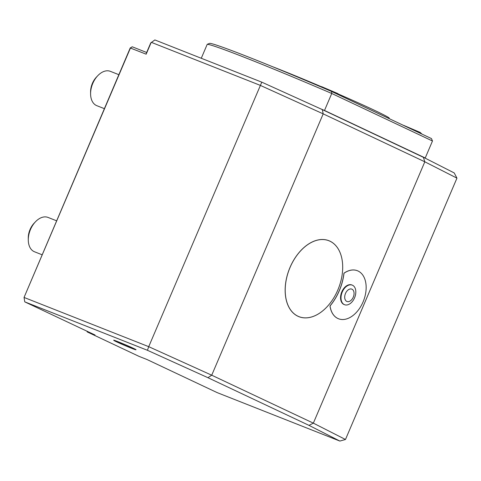 <?xml version="1.0" encoding="UTF-8"?>
<svg xmlns="http://www.w3.org/2000/svg" width="481" height="481" viewBox="0 0 481 481"><rect width="100%" height="100%" fill="white"/><g stroke="black" fill="none" stroke-linecap="round" stroke-linejoin="round"><path stroke-width="0.72" d="M321.134 86.616A73.912 2.363 -156.9 0 0 278.018 68.837A73.912 2.363 -156.9 0 0 272.3 66.6M389.135 118.609L389.285 118.254A73.912 2.363 -156.9 0 0 338.371 94.042M331.607 91.474L331.746 93.476L324.501 110.468L425.234 157.984L432.479 140.999L431.445 138.57L331.607 91.474A121.026 3.866 23.1 0 0 209.71 43.338L207.227 44.312L201.274 58.267M432.479 140.999L331.746 93.476A122.871 3.926 -156.9 0 0 207.227 44.312M132.257 46.795L130.453 47.98L24.05 297.444L130.225 47.974L132.257 46.795L146.663 52.483L150.703 43.001L154.846 39.935L261.79 82.161L322.312 109.59L424.717 157.948A122.871 3.926 -156.9 0 0 425.234 157.984M324.501 110.468A122.871 3.926 -156.9 0 0 319.673 108.393M104.341 108.652L96.825 105.682A18.458 11.941 -68.5 0 1 90.59 93.897L90.578 91.955A15.061 9.74 -68.5 0 1 96.441 77.104L97.775 75.697A18.458 11.941 -68.5 0 1 110.383 71.344L118.831 74.681M42.033 254.744L34.512 251.773A18.458 11.941 -68.5 0 1 28.283 239.983L28.265 238.041A15.061 9.74 -68.5 0 1 34.127 223.196L35.468 221.789A18.458 11.941 -68.5 0 1 48.07 217.436L56.524 220.773M90.59 93.897A18.458 11.941 -68.5 0 1 97.775 75.697M28.283 239.983A18.458 11.941 -68.5 0 1 35.468 221.789M345.49 293.47A6.644 4.299 -68.5 0 1 353.583 290.933A6.644 4.299 -68.5 0 1 349.068 301.515A6.644 4.299 -68.5 0 1 345.49 293.47M86.995 331.211L87.181 331.902L139.069 356.385L146.927 359.487L217.202 392.634L339.863 441.065L308.994 425.366L207.942 377.699L147.426 350.288L148.719 346.669L24.05 297.444L24.765 301.858L95.034 335.004L87.181 331.902L87.073 331.247M133.291 348.418A11.935 0.379 23.1 0 1 135.774 349.771A11.935 0.379 23.1 0 1 131.812 348.37A11.935 0.379 23.1 0 1 120.352 343.548A11.935 0.379 23.1 0 1 113.853 340.422A11.935 0.379 23.1 0 1 120.893 343.013A11.935 0.379 23.1 0 1 133.291 348.418M342.25 292.015A10.522 6.806 -68.5 0 1 352.272 285.137A10.522 6.806 -68.5 0 1 354.569 297.829A10.522 6.806 -68.5 0 1 344.546 304.707A10.522 6.806 -68.5 0 1 342.25 292.015M146.663 52.483L146.17 54.185L130.225 47.974M113.853 340.422L113.696 340.211A12.163 0.391 23.1 0 1 125.024 344.6A12.163 0.391 23.1 0 1 136.033 349.741L135.774 349.771M352.272 285.137L351.833 284.962A10.522 6.806 111.5 0 0 341.642 292.25A10.522 6.806 111.5 0 0 344.107 304.539L344.546 304.707M339.863 441.065L345.478 439.49L456.95 178.144L424.819 161.802L323.196 113.865L260.191 85.329L151.232 42.304L146.17 54.185M147.426 350.288L24.765 301.858M344.011 273.22A42.454 27.459 -68.5 0 1 330.05 305.958A25.806 16.691 -68.5 0 0 338.492 318.753A25.806 16.691 -68.5 0 0 363.498 300.884A25.806 16.691 -68.5 0 0 357.449 270.749A25.806 16.691 -68.5 0 0 344.011 273.22L343.945 273.196A42.454 27.459 111.5 0 1 329.984 305.934L330.05 305.958M335.93 245.779A40.795 26.383 111.5 0 0 297.198 254.978A40.795 26.383 111.5 0 0 289.334 307.894A40.795 26.383 111.5 0 0 326.821 307.028A40.795 26.383 111.5 0 0 342.7 266.817A40.795 26.383 111.5 0 0 335.93 245.779M261.79 82.161L148.719 346.669L211.724 375.204L313.347 423.142L308.994 425.366M423.37 157.263L424.819 161.802L313.347 423.142L345.478 439.49M322.312 109.59L323.196 113.865L211.724 375.204L207.942 377.699M329.984 305.934A25.806 16.691 111.5 0 0 338.426 318.729A25.806 16.691 111.5 0 0 338.462 318.741M357.419 270.737A25.806 16.691 111.5 0 0 357.383 270.725A25.806 16.691 111.5 0 0 343.945 273.196M326.809 307.046L326.821 307.028A40.831 26.407 -68.5 0 1 326.809 307.046A40.831 26.407 -68.5 0 1 289.285 307.912A40.831 26.407 -68.5 0 1 297.162 254.948A40.831 26.407 -68.5 0 1 335.924 245.743A40.831 26.407 -68.5 0 1 342.7 266.799A40.831 26.407 -68.5 0 1 342.7 266.811L342.7 266.799M424.759 157.954L454.226 172.938L456.95 178.144M421.909 134.073A29.533 29.533 0 0 0 420.087 132.377L403.872 125.463A29.533 29.533 0 0 0 403.607 125.439M339.664 95.274A29.533 29.533 0 0 0 337.842 93.579L321.627 86.664A29.533 29.533 0 0 0 320.099 86.55"/></g></svg>
